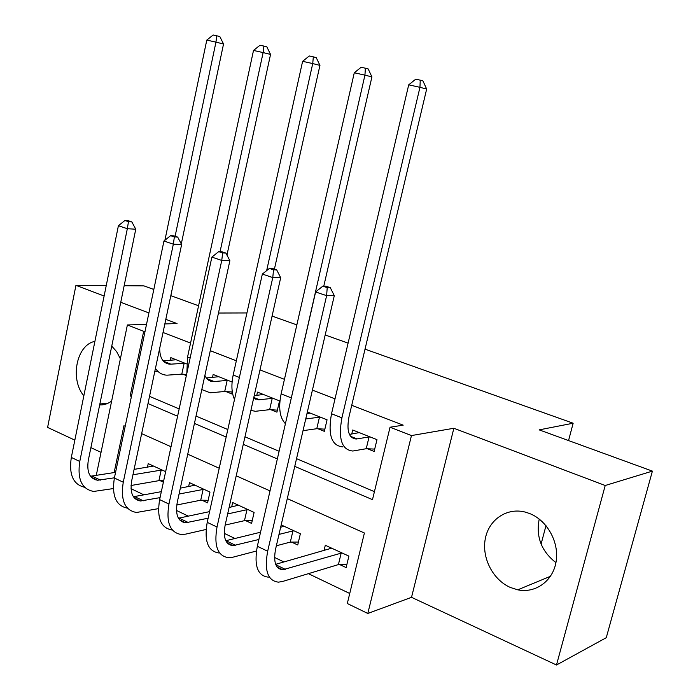 <?xml version="1.0" encoding="UTF-8"?>
<svg xmlns="http://www.w3.org/2000/svg" width="700" height="700" viewBox="0 0 700 700"><rect width="100%" height="100%" fill="white"/><g stroke="black" fill="none" stroke-linecap="round" stroke-linejoin="round"><path stroke-width="1.05" d="M99.671 404.933C103.95 405.108 107.94 403.804 111.65 401.03M120.383 358.82L116.672 351.689L111.755 346.098M510.344 587.457L517.746 589.829C535.553 593.591 553.096 580.974 556.115 561.584C559.326 542.246 547.216 520.468 529.769 513.581L525.534 512.164C507.159 507.185 489.02 519.374 485.354 538.457C481.486 557.471 492.686 579.74 510.344 587.457M106.234 285.582L75.941 285.346L47.6 427.42L74.839 440.134M90.904 447.641L101.036 452.366M365.033 349.16L573.151 423.22L539.184 429.87L652.4 471.117L606.27 637.691L556.491 665L605.211 485.502L453.863 428.269L411.46 435.566L367.806 613.462L347.305 603.523L364.402 533.006L287.289 498.601M453.863 428.269L411.521 597.319L556.491 665M411.521 597.319L367.806 613.462M131.023 488.679L143.92 494.856M176.461 510.457L188.326 516.145M224.254 533.356L234.955 538.484M274.566 557.471L283.981 561.977M308.376 573.668L349.738 593.495M153.816 289.467L143.946 285.88L124.163 285.723M652.4 471.117L605.211 485.502M339.675 564.559L346.124 567.577L348.889 556.115L325.299 545.247L324.012 550.681M291.585 542.089L297.736 544.968L300.361 533.75L281.19 524.913M245.744 520.669L251.598 523.407L254.1 512.426L232.662 502.539L231.674 506.931M201.985 500.22L207.576 502.836L209.965 492.082L189.481 482.641L188.615 486.623M165.646 471.651L148.216 463.619L147.446 467.259M160.169 480.69L163.38 482.186M294.752 466.375L372.488 499.651L390.049 427.227L403.191 425.154L351.724 405.291M335.02 398.851L312.41 390.119M284.445 379.33L259.998 369.898M236.346 360.771L210.271 350.709M190.558 343.096L163.039 332.483M149.537 396.366L179.165 408.914M196.035 416.071L227.824 429.537M244.974 436.809L279.099 451.264M296.537 458.657L374.43 491.662M367.5 448.779L374.132 451.456L376.976 439.652L352.713 430.001L351.741 434.061M351.067 436.931L356.265 439.014C348.845 438.27 346.412 430.885 348.985 416.859L426.668 89.04L419.956 87.325L341.915 417.839C338.1 438.865 341.731 449.925 352.809 451.028L366.231 448.718L369.058 436.94L356.265 439.014M318.036 428.785L324.354 431.34L327.058 419.79L307.352 411.95M270.918 409.736L276.938 412.169L279.519 400.873L257.486 392.114L256.751 395.386M255.99 398.746L255.859 399.359M232.102 382.007L213.15 374.474L212.502 377.44M232.251 391.519L231.726 393.899L225.977 391.571M211.724 380.966L211.627 381.43M186.55 363.886L170.8 357.621L170.222 360.334M183.059 374.229L186.349 375.559M272.072 316.076L296.844 324.896M325.185 334.976L348.092 343.131M541.1 544.049L545.991 525.621M568.549 440.571L573.151 423.22M164.85 323.925L177.048 323.584L165.821 319.34M148.907 312.944L120.759 302.295M104.116 296.004L75.941 285.346M146.501 324.433L127.383 324.957L143.675 331.301L130.165 395.929L131.434 396.471M145.075 331.257L143.675 331.301M390.049 427.227L411.46 435.566M218.479 313.031L246.934 312.944M170.826 295.662L198.581 305.777M95.358 479.806L95.489 479.194M96.267 475.414L127.383 324.957M125.195 426.291L123.944 425.731L114.153 472.561M270.016 490.901L236.215 475.816M219.222 468.239L187.74 454.195M171.019 446.731L141.654 433.632M148.015 403.567L177.59 416.229M194.434 423.439L226.161 437.019M243.285 444.342L277.349 458.929M131.574 395.797L130.165 395.929M555.931 562.651C541.371 551.241 535.806 536.716 539.227 519.067M94.902 341.39C76.554 344.689 69.703 379.085 83.834 395.859M359.249 432.6L349.405 434.429M369.058 436.94L370.326 437.01M374.701 449.094L366.231 448.718M420.236 80.168L419.956 87.325L408.713 84.831L415.739 79.188L420.236 80.168L422.922 80.885L426.668 89.04M408.713 84.831L331.52 413.744C327.766 434.674 331.476 445.716 342.632 446.871M346.885 564.436L338.415 564.585L341.162 553.149L282.809 569.765C275.616 568.934 273.21 562.048 275.59 549.115L334.294 295.654L326.62 295.662L267.671 551.224C264.145 570.596 267.75 580.904 278.469 582.146L282.52 581.49L338.415 564.585M341.162 553.149L342.422 553.131M331.66 548.179L275.678 564.322M327.215 287.639L330.286 287.656L325.894 286.204L322.814 286.178L327.215 287.639L326.62 295.662L315.613 291.97L257.329 546.28C253.855 565.565 257.521 575.864 268.319 577.159M315.613 291.97L322.814 286.178M330.286 287.656L334.294 295.654M310.179 413.079L306.941 413.735M324.87 429.144L316.776 428.715L319.463 417.2L305.734 418.933M319.463 417.2L320.723 417.27M303.021 430.666L316.776 428.715M323.776 286.186L371.919 76.904L364.936 75.136L289.861 404.311M365.382 68.206L364.936 75.136L354.279 72.774L361.121 67.279L365.382 68.206L368.183 68.933L371.919 76.904M354.279 72.774L281.129 393.89C278.303 407.794 279.738 417.743 285.416 423.736M263.428 394.476L254.214 395.649M277.401 410.139L269.658 409.658L272.213 398.387L258.668 399.814L253.662 398.116M272.213 398.387L273.473 398.475M250.889 410.436L255.447 411.285L269.658 409.658M274.409 269.141L319.944 65.38L312.734 63.569L266.648 270.62M313.329 56.858L312.734 63.569L302.61 61.329L309.277 55.974L313.329 56.858L316.216 57.601L319.944 65.38M302.61 61.329L233.196 375.007C231.14 384.869 231.569 393.006 234.509 399.438M218.82 376.723L206.325 377.939M232.146 392L224.718 391.484L227.15 380.45L213.299 381.596C209.528 381.5 206.727 379.444 204.89 375.428M227.15 380.45L228.41 380.546M201.81 389.559L210.184 392.805L224.718 391.484M226.957 255.098L270.55 54.425L263.13 52.579L220.062 251.685M263.865 46.069L263.13 52.579L253.505 50.444L260.015 45.229L263.865 46.069L266.831 46.83L270.55 54.425M253.505 50.444L187.556 357.026L186.847 373.231M298.41 542.054L290.325 542.097L292.933 530.906L278.994 534.415M258.886 539.481L232.986 545.676C225.549 544.653 222.933 537.819 225.138 525.166L280.691 277.716L272.773 277.576L217.018 527.03C213.763 545.983 217.674 556.211 228.751 557.734L232.907 557.2L256.428 551.014M276.36 545.773L290.325 542.097M292.933 530.906L294.201 530.906M283.946 526.181L280.639 527.301M260.549 532.219L225.794 540.733M273.534 269.824L276.701 269.902L272.536 268.52L269.369 268.441L273.534 269.824L272.773 277.576L262.351 274.076L207.209 522.34C203.998 541.205 207.961 551.425 219.109 553.009M262.351 274.076L269.369 268.441M276.701 269.902L280.691 277.716M252.219 520.704L244.475 520.66L246.969 509.705L227.666 513.923M208.127 518.192L185.64 522.786C177.992 521.596 175.192 514.815 177.231 502.434L229.871 260.706L221.751 260.435L168.945 504.061C165.926 522.611 170.109 532.77 181.501 534.546L185.754 534.117L206.089 529.462M225.155 525.087L244.475 520.66M246.969 509.705L248.229 509.714M238.446 505.207L229.11 507.474M209.589 511.621L178.43 518.219M222.653 252.936L225.907 253.068L221.952 251.764L218.697 251.624L222.653 252.936L221.751 260.435L211.873 257.119L159.626 499.608C156.651 518.079 160.886 528.22 172.331 530.04M211.873 257.119L218.697 251.624M225.907 253.068L229.871 260.706M208.136 500.316L200.725 500.202L203.088 489.466L179.06 494.025M160.046 497.63L140.577 500.999C132.755 499.669 129.789 492.931 131.679 480.804L181.624 244.562L173.338 244.169L123.253 482.239C120.453 500.395 124.88 510.475 136.535 512.47L158.489 508.637M176.768 504.989L200.725 500.202M203.088 489.466L204.347 489.492M195.011 485.188L180.338 488.145M161.341 491.654L133.394 496.746M174.361 236.915L177.686 237.09L173.933 235.848L170.607 235.664L174.361 236.915L173.338 244.169L163.949 241.019L114.38 478.004C111.632 495.836 115.99 505.89 127.435 508.156M163.949 241.019L170.607 235.664M177.686 237.09L181.624 244.562M176.216 359.774L163.065 360.771M186.576 374.491L181.799 374.132L184.126 363.317L170.013 364.21C163.214 363.501 159.775 358.216 159.679 348.364M184.126 363.317L185.386 363.422M155.452 368.375C158.357 372.733 162.207 374.999 167.002 375.174L181.799 374.132M181.291 243.924L223.536 44.012L215.95 42.123L175.105 236.241M216.808 35.796L215.95 42.123L206.789 40.093L213.141 35L216.808 35.796L219.844 36.575L223.536 44.012M206.789 40.093L164.903 240.249M154.866 371.131L158.296 371.735M163.678 480.778L158.918 480.655L161.175 470.129L132.956 474.766M114.424 477.811L97.65 480.244C89.67 478.774 86.564 472.106 88.314 460.224L135.765 229.215L127.33 228.716L79.765 461.466C77.175 479.246 81.821 489.239 93.704 491.444L113.383 488.565M131.031 485.502L158.918 480.655M161.175 470.129L162.435 470.173M153.501 466.051L134.094 469.385M115.57 472.343L90.51 476.236M128.468 221.681L131.845 221.909L128.275 220.719L124.898 220.5L128.468 221.681L127.33 228.716L118.405 225.715L71.321 457.433C68.775 474.67 73.211 484.619 84.63 487.279M118.405 225.715L124.898 220.5M131.845 221.909L135.765 229.215M357.07 438.926L350.525 436.293M341.915 417.839L331.52 413.744M285.346 569.363L275.87 564.786M267.671 551.224L257.329 546.28M307.09 418.863L305.865 418.373M290.999 397.784L281.129 393.89M259.516 399.761L253.803 397.469M239.391 377.449L233.196 375.007M214.165 381.561L206.885 378.639M190.12 358.041L187.556 357.026M235.594 545.352L225.943 540.697M217.018 527.03L207.209 522.34M188.3 522.524L179.121 518.096M168.945 504.061L159.626 499.608M143.299 500.806L134.558 496.589M123.253 482.239L114.38 478.004M170.896 364.192L163.433 361.191M100.415 480.104L92.076 476.088M79.765 461.466L71.321 457.433M99.864 403.988L108.132 403.191M517.746 589.829L550.497 576.275M282.809 569.765L277.165 567.035M306.267 418.933L305.786 418.74M258.668 399.814L253.724 397.836M213.299 381.596L207.489 379.26M232.986 545.676L227.115 542.832M185.64 522.786L179.567 519.846M140.577 500.999L134.33 497.98M170.013 364.21L164.054 361.821M97.65 480.244L91.254 477.155"/></g></svg>
